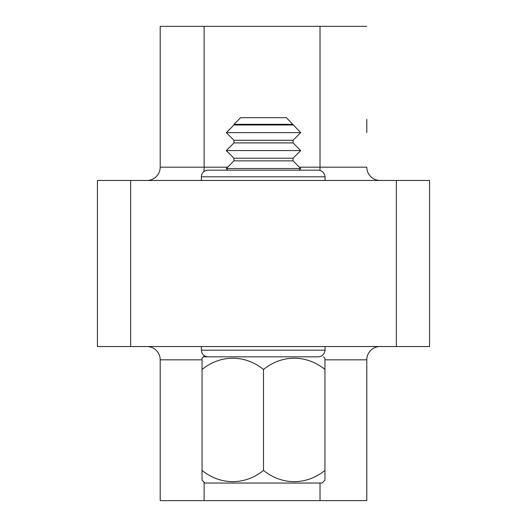 <?xml version="1.0" encoding="UTF-8"?>
<svg xmlns="http://www.w3.org/2000/svg" width="527" height="527" viewBox="0 0 527 527"><rect width="100%" height="100%" fill="white"/><g stroke="black" fill="none" stroke-linecap="round" stroke-linejoin="round"><path stroke-width="0.79" d="M324.948 359.822L366.799 359.822A13.287 13.287 0 0 1 380.079 346.535A13.287 13.287 0 0 0 366.799 359.822L366.799 500.65L160.201 500.65L160.201 359.822A13.287 13.287 0 0 0 146.921 346.535M227.96 170.168L226.3 168.508L300.7 168.508L299.04 170.168M293.058 160.867L233.942 160.867L233.942 158.212L293.058 158.212L293.058 160.867L300.7 168.508M233.942 160.867L226.3 168.508M233.942 158.212L226.3 150.57L300.7 150.57L293.058 158.212M293.058 142.929L233.942 142.929L233.942 140.274L293.058 140.274L293.058 142.929L300.7 150.57M233.942 142.929L226.3 150.57M323.506 356.832A87.08 87.08 0 0 1 324.948 358.235L324.948 369.453A61.705 53.438 90 0 0 263.5 369.453A61.705 53.438 -90 0 0 202.052 369.453L202.052 358.235A87.08 87.08 0 0 1 203.494 356.832L293.058 356.832M233.942 140.274L226.3 132.633L300.7 132.633L293.058 140.274M322.017 483.048L204.983 483.048A86.059 86.059 0 0 1 202.052 480.196L202.052 470.427A61.705 53.438 -90 0 0 263.5 470.427A61.705 53.438 90 0 0 324.948 470.427L324.948 480.196A86.059 86.059 0 0 1 322.017 483.048L289.909 483.048M324.948 470.427L324.948 369.453M263.5 470.427L263.5 369.453M202.052 470.427L202.052 369.453M293.058 124.332L233.942 124.332L240.582 117.692L286.418 117.692L300.7 132.633M293.058 124.998L233.942 124.998L226.3 132.633M204.983 483.048L237.091 483.048M233.942 124.332L233.942 124.998M396.357 346.535L396.357 180.465L429.571 180.465L429.571 346.535L97.429 346.535L97.429 180.465L130.643 180.465L130.643 346.535M396.357 180.465L130.643 180.465M201.386 350.191C201.749 354.19 203.962 356.404 208.033 356.832L317.61 356.832C321.786 356.786 324.263 354.572 325.054 350.191L201.386 350.191L201.386 346.535M325.054 350.191L325.054 346.535M325.054 176.808L201.386 176.808A6.64 6.64 0 0 1 208.033 170.168L317.61 170.168C321.786 170.214 324.263 172.428 325.054 176.808L325.054 180.465M233.942 356.832L211.353 356.832M211.353 170.168L208.033 170.168M314.514 170.168L317.61 170.168L314.514 170.168M366.799 119.352L366.799 132.633M146.921 180.465A13.287 13.287 0 0 0 160.201 167.178L160.201 26.35L366.799 26.35M380.079 180.465A13.287 13.287 0 0 1 366.799 167.178A13.287 13.287 0 0 0 380.079 180.465M204.12 500.65L204.12 482.231M202.052 359.822L160.201 359.822M320.021 500.65L320.021 483.048M204.061 356.832A13.287 2.306 90 0 0 203.989 355.462M320.021 26.35L320.021 167.178L366.799 167.178M204.12 26.35L204.12 167.178L227.631 167.178M299.369 167.178L320.021 167.178A13.287 2.306 90 0 1 319.948 170.484M160.201 167.178L204.12 167.178A13.287 2.306 90 0 1 203.989 171.538M201.386 176.808L201.386 180.465"/></g></svg>
